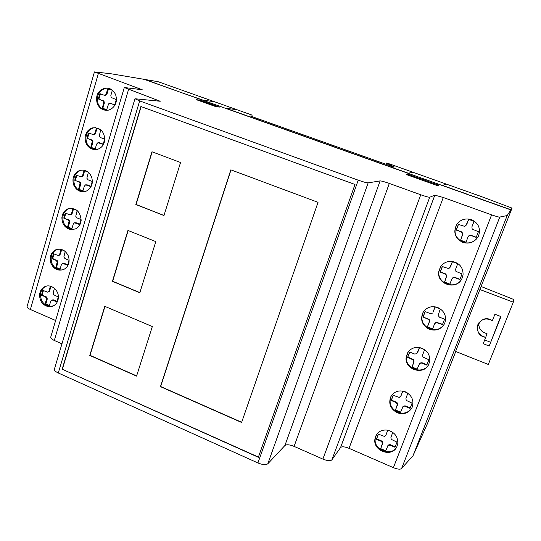 <?xml version="1.0" encoding="UTF-8"?>
<svg xmlns="http://www.w3.org/2000/svg" width="541" height="541" viewBox="0 0 541 541"><rect width="100%" height="100%" fill="white"/><g stroke="black" fill="none" stroke-linecap="round" stroke-linejoin="round"><path stroke-width="0.81" d="M459.35 221.58L456.962 224.184C453.108 232.035 455.096 238.04 462.913 242.199C468.364 243.89 473.023 242.672 476.905 238.54M471.461 219.666C478.291 222.933 480.726 228.153 478.765 235.328L478.082 236.789C474.376 242.382 469.257 244.248 462.731 242.395C454.893 238.229 452.905 232.211 456.766 224.346C460.553 219.49 465.449 217.928 471.461 219.666M441.916 265.022L440.678 266.652L438.981 271.386C436.864 283.193 454.717 290.098 461.223 279.88M438.744 271.643L440.448 266.902C443.295 262.798 447.272 260.972 452.391 261.425C459.694 263.136 463.252 267.646 463.062 274.956L461.825 278.865C456.333 290.578 436.492 284.268 438.744 271.643M108.024 88.149L105.725 88.244C98.665 90.645 96.129 95.804 98.11 103.716C99.74 107.497 102.425 109.701 106.151 110.337M115.632 94.716C117.532 101.221 115.808 106.131 110.459 109.438L108.389 110.141C103.331 110.837 99.612 108.667 97.252 103.635C95.263 95.71 97.806 90.536 104.88 88.129C109.776 87.642 113.36 89.833 115.632 94.716M95.581 127.662L93.512 127.913C89.069 129.299 86.54 132.525 85.924 137.603C86.046 144.278 89.062 148.275 94.979 149.6L95.581 149.647M104.819 139.734C104.224 144.643 101.809 147.835 97.583 149.316L94.12 149.607C88.197 148.275 85.174 144.271 85.052 137.583C85.667 132.498 88.197 129.258 92.646 127.872C100.193 127.372 104.251 131.328 104.819 139.734M82.32 170.043L80.521 170.415C74.631 173.174 72.643 178.009 74.57 184.921C76.565 189.35 79.777 191.602 84.193 191.67M91.551 176.819C93.424 183.189 91.76 187.91 86.56 190.973L85.918 191.237C80.481 192.616 76.403 190.533 73.684 184.988C71.757 178.063 73.745 173.221 79.642 170.456C84.951 169.286 88.92 171.409 91.551 176.819M70.452 208.244L68.903 208.677C65.285 210.26 63.25 213.201 62.797 217.516C62.939 224.008 65.887 227.971 71.655 229.418L73.867 229.445M81.157 220.261C80.717 224.434 78.776 227.335 75.348 228.965L70.77 229.567C64.994 228.119 62.039 224.143 61.897 217.644C62.35 213.323 64.393 210.375 68.01 208.785C75.916 207.507 80.298 211.328 81.157 220.261M408.239 351.893L406.48 356.634C404.391 368.495 422.886 375.346 428.573 364.708M406.19 357.053L407.542 352.962C410.234 348.749 414.183 346.923 419.383 347.498C426.477 349.344 429.946 353.807 429.784 360.901L428.743 364.377C423.711 375.914 404.019 369.422 406.19 357.053M424.029 310.919L423.353 311.934C420.195 319.298 422.278 324.965 429.588 328.942C435.606 330.855 440.442 329.361 444.093 324.465M437.723 307.491C444.357 310.832 446.738 315.964 444.864 322.869L444.411 323.89C440.901 329.496 435.884 331.302 429.344 329.307C422.014 325.324 419.931 319.643 423.089 312.272C426.66 307.187 431.542 305.597 437.723 307.491M391.495 395.539L391.271 395.931C388.526 402.903 390.629 408.347 397.588 412.242C403.674 414.298 408.448 412.824 411.911 407.833M405.331 391.812C411.782 395.228 414.108 400.259 412.31 406.92L411.978 407.691C408.644 413.196 403.748 414.893 397.277 412.769C390.311 408.868 388.201 403.417 390.947 396.425C394.335 391.319 399.13 389.784 405.331 391.812M376.522 434.666L375.258 438.541C373.243 450.186 391.657 457.172 396.898 446.65M374.906 439.116L376.049 435.458C378.612 431.245 382.487 429.48 387.681 430.176C394.572 432.144 397.953 436.567 397.824 443.444L396.905 446.629C392.218 457.882 372.837 451.174 374.906 439.116M57.826 249.205L56.534 249.658C51.598 252.559 50.043 257.07 51.875 263.197C54.215 268.174 57.826 270.399 62.722 269.864M68.349 255.94C70.161 261.939 68.693 266.415 63.946 269.377L63.527 269.567C58.022 271.21 53.836 269.154 50.962 263.406C49.123 257.273 50.685 252.748 55.635 249.847C61.167 248.082 65.407 250.118 68.349 255.94M46.54 286.101L45.464 286.554C42.502 288.184 40.846 290.862 40.501 294.581C40.656 300.891 43.544 304.826 49.163 306.382L52.612 306.24M58.354 297.888C58.009 301.486 56.433 304.116 53.62 305.773L48.25 306.666C42.624 305.11 39.73 301.168 39.574 294.845C39.919 291.119 41.583 288.441 44.551 286.804C50.678 283.342 59.165 290.125 58.354 297.888M180.545 162.51L163.957 215.555L135.859 204.525L151.974 151.771L180.545 162.51M152.17 151.845L136.089 204.498L163.991 215.453M127.953 230.432L155.815 241.604L139.821 292.762L112.413 281.32L127.953 230.432M128.143 230.507L112.65 281.252L139.869 292.607M104.778 306.321L152.332 326.554L136.569 376.103L89.779 355.444L104.778 306.321M104.968 306.402L90.022 355.329L136.636 375.907M230.845 169.833L318.047 202.327L241.604 422.474L160.447 386.646L230.845 169.833M231 169.894L160.657 386.517L241.671 422.278M478.859 322.835C478.508 328.536 481.22 332.14 487.008 333.635L485.717 337.341C470.271 335.15 479.448 311.866 492.364 320.671L494.914 314.253L500.986 316.586L489.206 346.051L483.194 343.691L485.717 337.341C478.934 335.4 476.323 331.16 477.886 324.627C481.253 318.845 486.082 317.526 492.364 320.671L494.914 314.253L500.986 316.586L489.206 346.051L500.702 316.478M484.689 339.924L490.403 342.23M358.23 180.173L139.659 100.91L134.959 98.746L160.224 101.262L124.302 87.52L142.222 89.738L94.445 71.912L110.79 73.725L158.067 81.684L251.822 115.01L252.289 116.241L250.388 116.038L393.78 167.047L394.403 166.973L386.213 163.098L387.004 163.024L480.313 196.18L512.043 208.109L507.188 215.534L499.796 217.069C499.16 217.279 496.428 216.535 491.6 214.851L443.268 197.492L434.829 195.166L429.73 197.228C428.648 197.309 425.659 196.491 420.749 194.774L389.31 183.44C384.536 181.762 381.473 180.917 380.113 180.897L368.157 182.878C366.656 182.872 363.342 181.972 358.23 180.173L257.922 462.961C262.628 464.854 265.929 465.125 267.815 463.779L284.911 445.507C286.622 444.323 289.678 444.614 294.094 446.379L322.876 459.086C327.413 460.885 330.423 461.142 331.883 459.85L340.553 447.535C341.905 446.366 344.732 446.629 349.026 448.327L393.402 467.667C397.885 469.419 400.651 469.629 401.692 468.296L412.979 455.806L427.431 423.664L455.759 351.508M54.465 368.955L54.35 369.341C54.35 370.531 55.655 371.748 58.279 372.986L257.922 462.961M354.997 184.474L258.341 457.287L62.161 369.192L140.897 106.516L354.997 184.474M53.255 287.44L50.381 286.223L48.981 290.963L47.777 292.194L42.84 290.375L41.441 295.197L45.471 296.928L46.58 298.47L45.16 304.15L49.312 305.942L50.712 301.222L51.916 299.998L56.873 301.837L58.3 296.995L53.485 294.635L53.18 292.762L54.452 288.346M41.441 295.197L42.13 295.001L46.898 297.347L47.202 299.214L45.85 303.934L49.441 305.489M43.402 290.618L42.13 295.001M45.471 296.928L46.161 296.732M46.215 297.55L46.898 297.347M46.58 298.47L47.263 298.267M46.519 299.416L47.202 299.214M46.384 299.951L47.067 299.748M45.16 304.15L45.85 303.934M51.916 299.998L53.491 299.883L57.008 301.391M52.815 300.086L53.491 299.883M49.15 290.443L49.833 290.247L49.217 291.558L47.777 292.194M50.935 286.46L49.833 290.247M48.981 290.963L49.664 290.767M48.534 291.748L49.217 291.558M64.365 250.828L61.079 249.469L59.659 254.29L58.435 255.555L53.437 253.776L52.017 258.679L56.095 260.39L57.218 261.932L55.77 267.707L59.97 269.465L61.39 264.671L62.614 263.413L67.632 265.212L69.079 260.289L64.967 258.578L63.845 257.029L65.224 251.491M52.017 258.679L52.7 258.53L57.522 260.85L57.826 262.737L56.447 267.545L60.085 269.066M54.005 254.013L52.7 258.53M56.095 260.39L56.771 260.235M56.846 260.999L57.522 260.85M57.218 261.932L57.894 261.776M57.15 262.892L57.826 262.737M57.015 263.44L57.691 263.278M55.77 267.707L56.447 267.545M62.614 263.413L64.196 263.332L67.747 264.82M63.527 263.494L64.196 263.332M59.828 253.763L60.504 253.614L59.875 254.953L58.435 255.555M61.647 249.699L60.504 253.614M59.659 254.29L60.328 254.148M59.206 255.095L59.875 254.953M402.849 391.075L401.016 395.782L399.217 397.452L393.172 395.268L391.177 400.482L396.107 402.545L397.405 404.269L395.343 410.416L400.414 412.546L402.998 406.609L405.31 405.906L410.213 407.961M393.253 395.302L391.42 400.103L396.343 402.159L397.635 403.884L395.579 410.024L400.583 412.12M402.403 407.447L403.221 406.217L405.31 405.906M403.971 406.163L404.195 405.77M402.998 406.609L403.221 406.217M395.343 410.416L395.579 410.024M397.087 405.885L397.317 405.493M397.277 405.304L397.513 404.918M397.405 404.269L397.635 403.884M396.999 403.248L397.236 402.862M396.107 402.545L396.343 402.159M391.177 400.482L391.42 400.103M387.843 430.203L386.098 434.68L385.266 435.938L384.306 436.371L378.335 434.139L376.387 439.258L381.249 441.348L382.534 443.065L380.512 449.104L385.517 451.268L388.053 445.439L390.108 445.155L390.352 444.716L395.194 446.798M378.416 434.173L376.644 438.825L381.5 440.908L382.785 442.626L380.763 448.658L385.699 450.788M387.464 446.264L388.296 445L390.352 444.716M389.006 445.013L389.25 444.567M388.053 445.439L388.296 445M380.512 449.104L380.763 448.658M382.217 444.655L382.467 444.208M382.406 444.087L382.656 443.647M382.534 443.065L382.785 442.626M382.129 442.051L382.379 441.612M381.249 441.348L381.5 440.908M376.387 439.258L376.644 438.825M387.762 430.19L385.848 435.113M386.085 434.558L386.335 434.132M392.076 431.901L388.384 430.325M390.108 445.155L395.011 447.265L396.993 442.132L391.197 439.326L390.92 437.284L392.786 432.381M402.768 391.055L400.786 396.161M401.03 395.599L401.253 395.228M407.569 393.016L402.91 391.082M405.087 406.298L410.058 408.374L412.08 403.14L406.21 400.367L405.926 398.298L407.86 393.212M50.773 336.982L50.685 337.286C50.692 338.294 51.902 339.349 54.31 340.458L61.951 343.833M27.124 306.456L27.05 306.72C27.077 307.586 28.186 308.512 30.384 309.493L55.635 320.495M62.161 369.192L258.415 457.077M432.34 313.165L430.19 313.55L425.104 311.562L423.035 316.992L429.027 319.684L429.304 321.8L427.289 327.116L432.509 329.178L434.579 323.87L436.195 322.504L442.457 324.614L444.567 319.17L439.448 317.168L438.109 315.417L440.279 308.979L435.025 306.936L432.956 312.279M437.344 322.612L442.572 324.323M433.206 311.69L433.138 312.029M435.099 306.97L433.388 311.44M416.8 353.686L414.683 354.037L409.672 352.015L407.637 357.337L413.547 360.069L413.824 362.152L411.85 367.373L416.996 369.469L419.633 363.403L421.757 363.052L426.802 365.094L428.864 359.751L422.906 357.013L422.629 354.916L424.624 349.655L419.444 347.579L416.8 353.686M421.757 363.052L421.953 362.727L426.937 364.742M417.652 352.245L417.409 352.82M419.518 347.613L417.855 351.934M407.637 357.337L407.86 357.019L413.757 359.745L414.034 361.828L412.066 367.041L417.138 369.104M409.753 352.049L407.86 357.019M419.032 364.262L419.836 363.072L421.953 362.727M423.035 316.992L429.209 319.42L429.493 321.53L427.478 326.845L432.624 328.874M425.192 311.596L423.231 316.735M434.579 323.87L435.37 322.72L437.52 322.341M76.639 210.118L72.967 208.643L71.513 213.56L70.269 214.858L65.211 213.127L63.764 218.124L67.896 219.802L69.025 221.35L67.557 227.234L71.804 228.965L73.258 224.069L74.502 222.777L79.581 224.529L81.055 219.518L76.89 217.834L75.754 216.278L77.187 210.55M63.764 218.124L69.322 220.315L69.627 222.229L68.22 227.119L71.906 228.62M65.786 213.357L64.433 218.03M67.896 219.802L68.565 219.7M68.66 220.41L69.322 220.315M69.025 221.35L69.694 221.249M68.957 222.331L69.627 222.229M68.822 222.885L69.485 222.777M67.557 227.234L68.22 227.119M74.502 222.777L76.078 222.743L79.683 224.197M75.422 222.845L76.078 222.743M71.689 213.026L72.352 212.931L71.716 214.297L70.269 214.858M73.535 208.873L72.352 212.931M71.513 213.56L72.176 213.472M71.054 214.385L71.716 214.297M88.061 172.085L84.065 170.53L82.584 175.534L81.326 176.866L76.2 175.176L74.732 180.268L78.912 181.904L80.054 183.467L78.553 189.445L82.854 191.142L84.335 186.172L85.593 184.839L90.739 186.55L92.241 181.445L88.021 179.795L86.871 178.232L88.359 172.329M74.732 180.268L80.338 182.473L80.643 184.407L79.209 189.391L82.942 190.858M76.788 175.406L75.395 180.221M78.912 181.904L79.568 181.857M79.683 182.52L80.338 182.473M80.054 183.467L80.71 183.419M79.987 184.461L80.643 184.407M79.845 185.022L80.501 184.968M78.553 189.445L79.209 189.391M85.593 184.839L87.175 184.846L90.82 186.273M86.526 184.9L87.175 184.846M82.766 174.986L83.415 174.946L82.773 176.339L81.326 176.866M84.639 170.76L83.415 174.946M82.584 175.534L83.24 175.5M82.117 176.38L82.773 176.339M481.247 286.561L513.95 299.558L513.294 302.203L479.894 289.523L512.043 208.109M479.894 289.523L455.59 351.44L488.293 364.465L513.294 302.203M252.153 116.667L252.289 116.241M141.106 106.591L62.418 369.077M100.714 129.806L96.393 128.183L94.885 133.289L93.607 134.662L88.413 133.018L86.912 138.205L91.152 139.808L92.308 141.377L90.773 147.47L95.135 149.127L96.643 144.055L97.921 142.689L103.135 144.352L104.663 139.145L100.389 137.536L99.226 135.967L100.768 129.854M86.912 138.205L92.572 140.43L92.883 142.391L91.422 147.47L95.202 148.91M89.008 133.242L87.568 138.219M91.152 139.808L91.794 139.821M91.929 140.417L92.572 140.43M92.308 141.377L92.951 141.384M92.234 142.384L92.883 142.391M92.092 142.959L92.734 142.966M90.773 147.47L91.422 147.47M97.921 142.689L99.503 142.743L103.196 144.143M98.868 142.736L99.503 142.743M95.067 132.728L95.71 132.748L95.054 134.168L93.607 134.662M96.974 128.406L95.71 132.748M94.885 133.289L95.527 133.309M94.411 134.148L95.054 134.168M108.613 103.852L110.391 103.358L114.712 104.94L116.268 99.639L111.148 97.454L110.844 95.459L112.345 90.246L107.902 88.636L105.887 94.709L104.115 95.209L99.821 93.64L98.293 98.922L103.365 101.099L103.676 103.088L102.188 108.268L106.604 109.891L108.613 103.852M104.115 95.209L105.076 95.236M98.293 98.922L104 101.167L104.312 103.155L102.824 108.322L106.651 109.728M100.416 93.864L98.929 98.989M102.58 100.498L103.216 100.558M103.365 101.099L104 101.167M103.75 102.066L104.386 102.134M103.676 103.088L104.312 103.155M103.527 103.676L104.163 103.737M102.188 108.268L102.824 108.322M110.391 103.358L114.753 104.792M106.557 93.262L107.192 93.336L107.003 93.911L105.705 95.311M108.498 88.852L107.192 93.336M106.367 93.83L107.003 93.911M105.887 94.709L106.523 94.783M200.014 100.146L219.457 107.077L215.845 106.631L196.207 99.632L200.014 100.146L219.457 107.077L215.845 106.631L196.207 99.632L200.014 100.146L199.778 100.903M408.225 174.33L438.731 185.205L437.432 185.637L406.582 174.635L408.225 174.33L438.731 185.205L437.432 185.637L406.582 174.635L408.225 174.33L407.934 175.122M401.713 468.229L499.783 217.09L401.692 468.296M412.979 455.806L507.188 215.534M385.807 164.214L386.213 163.098M468.689 219.396L466.585 224.806L464.773 226.395L458.362 224.407L456.205 230.06L461.426 231.974L462.792 233.739L460.553 240.387L465.923 242.368L468.08 236.836L469.757 235.382L471.069 235.321L476.263 237.229M458.45 224.441L456.354 229.932L461.568 231.846L462.927 233.604L460.695 240.245L465.99 242.192M468.716 235.91L469.886 235.24L471.069 235.321M452.452 261.729L450.416 266.97L448.611 268.579L442.288 266.537L440.171 272.082L445.317 274.03L446.67 275.788L444.472 282.307L449.767 284.329L451.884 278.906L453.534 277.492L454.853 277.384L459.978 279.332M442.376 266.571L440.34 271.886L445.486 273.841L446.832 275.585L444.641 282.104L449.862 284.093M452.513 278L453.683 277.29L454.853 277.384M454.704 277.587L459.891 279.555L462.041 273.989L455.907 271.332L455.63 269.175L457.713 263.697L452.377 261.702L449.632 268.065M470.94 235.463L476.202 237.391L478.4 231.717L472.178 229.093L471.901 226.916L474.017 221.33L468.614 219.369L465.808 225.861M485.717 337.341L483.194 343.691L489.206 346.051M446.352 184.109L442.565 185.414L466.525 193.949M236.715 109.634L226.016 108.328L408.218 173.188L413.155 172.315M470.947 195.517L510.961 209.766M181.445 92.619L203.017 100.139L214.398 101.701M145.002 79.486L177.705 91.287M148.471 80.879L149.269 81.008M144.163 79.344L510.826 209.894M154.239 82.773L153.421 82.638M155.26 83.294L156.079 83.429M58.279 372.986L139.659 100.91M155.24 100.856L155.734 99.233M54.31 340.458L128.569 89.434M137.759 89.251L138.151 87.926M30.384 309.493L98.32 73.623M267.815 463.779L368.157 182.878M284.911 445.507L380.113 180.897M294.094 446.379L389.31 183.44M322.876 459.086L420.749 194.774M331.883 459.85L429.73 197.228M340.553 447.535L434.829 195.166M349.026 448.327L443.268 197.492M393.402 467.667L491.6 214.851M407.542 352.962L407.833 352.549M376.049 435.458L376.401 434.883M44.551 286.804L45.464 286.554M55.635 249.847L56.534 249.658M390.947 396.425L391.271 395.931M423.089 312.272L423.353 311.934M68.01 208.785L68.903 208.677M79.642 170.456L80.521 170.415M92.646 127.872L93.512 127.913M104.88 88.129L105.725 88.244M54.35 369.341L134.959 98.746M50.685 337.286L124.302 87.52M27.05 306.72L94.445 71.912"/></g></svg>
